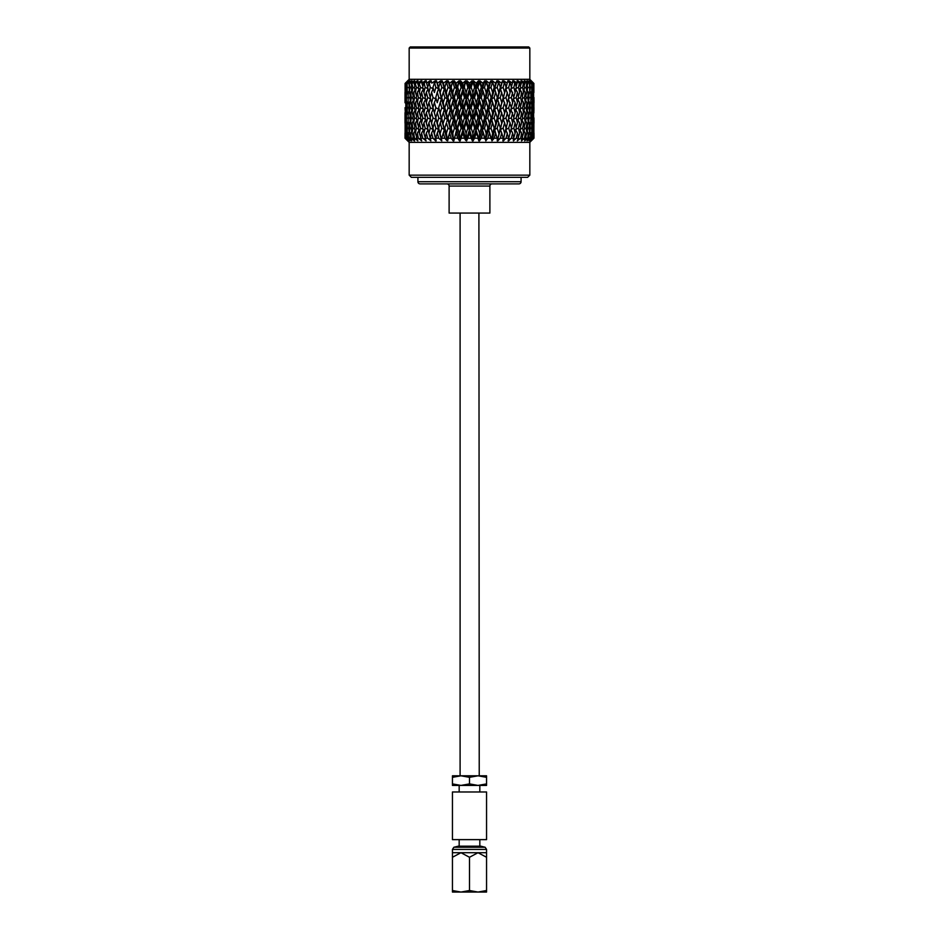 <?xml version="1.0" encoding="UTF-8"?>
<svg xmlns="http://www.w3.org/2000/svg" width="939" height="939" viewBox="0 0 939 939"><rect width="100%" height="100%" fill="white"/><g stroke="black" fill="none" stroke-linecap="round" stroke-linejoin="round"><path stroke-width="1.41" d="M460.098 213.071L460.098 775.802L479.23 775.802L478.902 213.071M482.235 892.05L456.765 892.05M485.146 847.26L453.854 847.26L458.232 846.168L480.768 846.168L485.146 847.26L486.555 849.431L452.445 849.431L452.445 852.706L460.979 852.706L469.5 857.272L478.021 852.706L460.979 852.706L452.445 857.272L452.445 892.05L460.979 892.05L452.445 890.524M486.555 852.706L478.021 852.706L486.555 857.272L486.555 849.431M453.854 847.26L452.445 849.431M479.829 846.168L479.829 839.63M459.171 846.168L459.171 839.63M479.829 791.976L479.829 785.415L459.171 785.415L459.171 791.976M486.555 891.98L486.555 890.524L486.555 892.05L460.979 892.05L469.5 890.524L469.5 857.272M486.555 839.63L452.445 839.63L452.445 791.976L486.555 791.976L486.555 839.63M486.555 785.415L486.555 783.901L486.555 785.415L452.445 785.415L452.445 775.802L460.979 775.802L452.445 777.328M486.555 777.328L478.021 775.802L486.555 775.802L486.555 783.901L478.021 785.415L469.5 783.901L469.5 777.328L460.979 775.802L478.021 775.802L469.5 777.328M469.5 783.901L460.979 785.415L452.445 783.901M486.555 854.114L486.555 890.524L478.021 892.05L469.5 890.524M452.445 852.706L452.445 857.272M489.888 186.075L449.112 186.075L449.112 213.071L489.888 213.071L489.888 186.075A2.183 2.183 0 0 1 492.071 183.891M449.112 186.075A2.183 2.183 0 0 0 446.929 183.891M417.914 177.33L417.914 181.708A2.183 2.183 0 0 0 420.097 183.891L518.903 183.891A2.183 2.183 0 0 0 521.086 181.708L521.086 177.33M527.648 177.33L411.352 177.33L409.169 175.147L529.831 175.147L527.648 177.33M529.831 175.147L529.831 142.364L409.169 142.364L409.169 175.147M409.169 142.364L405.014 138.209L405.096 132.927M407.772 140.287L405.038 138.209M409.838 139.207L411.658 140.862L407.667 138.209L409.874 140.862L409.791 139.77M430.508 139.406L430.86 140.862L430.602 139.77L427.644 138.209L425.097 138.209L426.036 140.862L425.79 139.77L422.75 138.209L420.449 138.209L421.681 140.862L421.458 139.77L418.36 138.209L416.341 138.209L417.843 140.862L417.655 139.77L412.82 138.209L414.58 140.862L414.416 139.77L411.446 138.326L414.263 140.862L411.317 138.209L409.92 138.209L411.352 140.404L411.787 139.77M432.996 138.209L431.6 133.033L433.161 129.582L436.119 140.862L435.825 139.77L433.137 138.326L435.543 140.862L432.996 138.209L430.226 138.326L428.923 133.291L430.285 128.068L428.923 122.845L427.585 128.068L428.923 133.291M436.119 140.862L435.778 138.326L436.119 140.862M441.224 140.404L438.759 138.209L437.257 133.033L438.595 129.582L441.741 140.862L441.436 139.77L439.112 138.585M440.227 133.291L441.776 128.068L440.227 122.845L438.689 128.068L441.741 140.404M499.888 138.585L497.87 140.862L494.642 129.582L491.977 140.862L488.609 129.582L485.498 139.77L485.839 140.862L482.353 129.582L479.172 139.77L479.512 140.862L476.237 133.033L475.967 129.582L472.74 139.77L473.08 140.862L471.214 138.209L469.5 133.033L469.5 129.582L466.26 139.77L466.613 140.862L464.465 138.209L462.763 133.033L463.033 129.582L459.828 139.77L460.169 140.862L457.774 138.209L456.096 133.033L456.647 129.582L453.83 140.862L451.213 138.209L449.57 133.033L450.391 129.582L447.668 140.862L447.351 139.77L445.25 138.679M446.718 140.498L444.851 138.209L441.694 138.326M447.88 138.761L447.727 140.31M452.809 122.845L451.143 128.068L452.809 133.291L454.488 128.068L452.809 122.845L453.502 119.394L450.391 129.582L453.502 139.77L453.161 140.862L451.577 138.679M454.276 138.761L453.83 140.862M459.417 122.845L457.704 128.068L459.417 133.291L461.131 128.068L459.417 122.845L459.828 119.394L456.647 129.582L459.828 139.77L459.488 140.862L458.103 138.679M460.849 138.761L460.356 140.31M465.662 140.404L464.793 138.761M467.516 138.761L466.613 140.862M471.296 138.326L472.387 140.862L471.296 138.326M474.207 138.761L473.338 140.404M479.583 122.845L477.869 128.068L479.583 133.291L481.296 128.068L479.172 119.394L475.967 129.582L479.172 139.77L478.831 140.862L478.151 138.761M480.897 138.679L479.512 140.862M486.191 122.845L484.512 128.068L486.191 133.291L487.857 128.068L485.498 119.394L482.353 129.582L484.724 138.761M486.191 133.291L485.498 139.77L487.787 138.209L485.839 140.862M492.611 122.845L490.98 128.068L492.611 133.291L494.219 128.068L491.649 119.394L488.609 129.582L491.12 138.761M493.75 138.679L492.282 140.498M497.259 140.404L497.306 138.326M500.111 138.326L497.564 139.77L497.259 140.862L497.776 140.404M508.492 139.406L511.215 138.326L508.68 140.862L508.774 138.209L505.839 129.582L503.175 139.77L505.863 138.326L503.457 140.862L503.222 138.326L502.881 140.862L503.21 138.209L500.241 138.209L501.743 133.033L500.405 129.582L497.564 139.77L500.311 128.068L498.773 122.845L497.224 128.068L498.773 133.291M508.574 139.101L511.415 128.068L510.077 122.845L508.715 128.068L510.077 133.291M516.11 138.326L513.457 140.862L513.21 139.77L516.11 138.326M533.34 138.819L531.251 140.862L533.786 138.209L530.617 140.862L530.558 139.77M529.831 142.364L533.505 138.502M526.333 46.95L410.261 46.95L528.739 46.95L529.831 48.042L529.831 79.299L409.169 79.299L405.085 83.454L405.108 92.55L405.343 83.125M405.132 83.454L408.336 80.789L405.742 83.454L405.812 92.55L405.742 83.454M405.883 83.454L408.547 80.789L406.751 83.125L409.615 80.789L407.103 83.454L407.221 92.55L407.103 83.454M407.338 83.454L409.967 80.789L408.488 83.125L411.54 80.789L409.146 83.454L409.298 92.55L409.944 87.315L409.146 83.454M409.463 83.454L412.033 80.789L410.895 83.125L414.111 80.789L411.845 83.454L411.282 87.315L412.045 92.55L412.855 87.315L411.845 83.454M412.256 83.454L414.733 80.789L413.946 83.125L417.292 80.789L415.179 83.454L414.498 87.315L415.425 92.55L416.388 87.315L415.179 83.454M415.672 83.454L418.031 80.789L417.597 83.125L421.036 80.789L419.111 83.454L418.313 87.315L419.393 92.55L420.496 87.315L419.111 83.454M419.674 83.454L421.893 80.789L421.822 83.125L425.308 80.789L423.595 83.454L422.703 87.315L423.9 92.55L425.144 87.315L424.228 83.454L423.595 83.454M424.228 83.454L426.271 80.789L426.576 83.125L430.074 80.789L427.585 87.315L428.923 92.55L430.285 87.315L429.276 83.454L428.571 83.454M429.276 83.454L431.13 80.789L431.787 83.125L435.262 80.789L432.938 87.315L434.381 92.55L435.849 87.315L434.757 83.454L434.006 83.454M434.757 83.454L436.4 80.789L437.421 83.125L440.825 80.789L438.689 87.315L440.227 92.55L441.776 87.315L440.626 83.454L439.828 83.454M440.626 83.454L442.046 80.789L443.408 83.125L446.718 80.789L444.781 87.315L446.389 92.55L448.02 87.315L446.811 83.454L445.978 83.454M446.811 83.454L447.985 80.789L449.675 83.125L452.844 80.789L451.143 87.315L452.809 92.55L454.488 87.315L453.244 83.454L452.375 83.454M453.244 83.454L454.159 80.789L456.166 83.125L459.159 80.789L457.704 87.315L459.417 92.55L461.131 87.315L459.852 83.454L458.971 83.454M459.852 83.454L460.497 80.789L462.798 83.125L465.591 80.789L464.394 87.315L466.12 92.55L467.857 87.315L466.577 83.454L465.674 83.454M466.577 83.454L466.941 80.789L469.5 83.125L472.059 80.789L472.423 83.454L471.143 87.315L472.88 92.55L474.606 87.315L473.326 83.454L472.423 83.454M473.326 83.454L473.409 80.789L476.202 83.125L478.503 80.789L479.148 83.454L477.869 87.315L479.583 92.55L481.296 87.315L480.029 83.454L479.148 83.454M480.029 83.454L479.841 80.789L482.834 83.125L484.841 80.789L485.756 83.454L484.512 87.315L486.191 92.55L487.857 87.315L486.625 83.454L485.756 83.454M486.625 83.454L486.156 80.789L489.325 83.125L491.015 80.789L492.189 83.454L490.98 87.315L492.611 92.55L494.219 87.315L492.282 80.789L495.592 83.125L496.954 80.789L498.374 83.454L497.224 87.315L498.773 92.55L500.311 87.315L499.172 83.454L498.374 83.454M495.722 92.28L494.137 97.515L495.722 102.738L497.294 97.515L493.022 83.454L492.189 83.454M493.022 83.454L492.282 80.789M499.172 83.454L498.175 80.789L501.579 83.125L502.6 80.789L504.243 83.454L503.151 87.315L504.619 92.55L506.062 87.315L504.994 83.454L504.243 83.454M504.994 83.454L503.738 80.789L507.213 83.125L507.87 80.789L509.724 83.454L508.715 87.315L510.077 92.55L511.415 87.315L510.429 83.454L509.724 83.454M510.429 83.454L508.926 80.789L512.424 83.125L512.729 80.789L514.772 83.454L513.856 87.315L515.1 92.55L516.297 87.315L515.405 83.454L514.772 83.454M515.405 83.454L513.692 80.789L517.178 83.125L517.107 80.789L519.326 83.454L518.504 87.315L519.607 92.55L520.687 87.315L519.326 83.454M519.889 83.454L517.964 80.789L521.403 83.125L520.969 80.789L523.328 83.454L522.612 87.315L523.575 92.55L524.502 87.315L523.328 83.454M523.821 83.454L521.708 80.789L525.054 83.125L524.267 80.789L526.744 83.454L526.145 87.315L526.955 92.55L527.718 87.315L526.744 83.454M527.155 83.454L524.889 80.789L528.105 83.125L526.967 80.789L529.537 83.454L529.702 92.55L530.3 87.315L529.537 83.454M529.854 83.454L527.46 80.789L530.512 83.125L529.033 80.789L531.662 83.454L531.779 92.55L531.662 83.454M531.897 83.454L529.385 80.789L532.249 83.125L530.453 80.789L533.117 83.454L533.188 92.55L533.117 83.454M533.258 83.454L530.664 80.789L533.868 83.454L533.892 92.55L533.868 83.454M533.915 83.454L531.263 80.789L533.915 83.454M529.831 79.299L531.263 80.789M529.831 48.042L409.169 48.042L409.169 79.299M533.786 97.609L533.904 102.926M533.786 117.974L533.904 123.291M533.962 138.209L533.986 133.033L533.986 138.209M407.303 140.404L407.749 140.862L407.761 139.77M405.578 138.209L405.378 133.033L405.214 138.209M408.336 139.019L406.094 138.209L408.5 140.862L408.442 139.77M406.622 138.796L405.695 138.326M406.81 138.209L406.423 133.033L406.094 138.209M409.334 140.404L406.939 138.326M408.723 138.209L408.172 133.033L407.667 138.209M410.648 139.195L408.864 138.326M411.317 138.209L410.589 133.033L409.92 138.209M414.533 138.209L413.653 133.033L412.82 138.209M417.256 140.404L414.674 138.326M418.36 138.209L417.339 133.033L416.341 138.209M421.095 140.404L418.501 138.326M422.75 138.209L421.576 133.033L420.449 138.209M425.461 140.404L422.89 138.326M427.644 138.209L426.353 133.033L425.097 138.209M430.297 140.404L427.785 138.326M431.6 133.033L430.226 138.209M438.759 138.209L435.79 138.209L435.825 139.77L434.381 133.291L435.849 128.068L434.381 122.845L432.938 128.068L434.381 133.291M437.257 133.033L435.79 138.209M444.851 138.209L443.278 133.033L441.717 138.209M443.278 133.033L444.358 129.582L447.175 140.404M451.213 138.209L447.95 138.209L447.351 139.77L446.389 133.291L448.02 128.068L446.389 122.845L444.781 128.068L446.389 133.291M449.57 133.033L447.95 138.209M457.774 138.209L454.417 138.209L453.502 139.77L452.809 133.291M456.096 133.033L454.417 138.209M464.465 138.209L461.061 138.209L459.828 139.77L459.417 133.291M462.763 133.033L461.061 138.209M466.12 122.845L464.394 128.068L466.12 133.291L467.857 128.068L466.12 122.845L466.26 119.394L463.033 129.582L466.237 140.404M471.214 138.209L467.786 138.209L466.26 139.77L466.12 133.291M469.5 133.033L467.786 138.209M472.88 122.845L471.143 128.068L472.88 133.291L474.606 128.068L472.88 122.845L472.74 119.394L469.5 129.582L472.763 140.404M477.939 138.209L474.535 138.209L472.74 139.77L472.88 133.291M476.237 133.033L474.535 138.209M484.583 138.209L481.226 138.209L479.172 139.77L479.583 133.291M482.904 133.033L481.226 138.209M491.05 138.209L487.787 138.209L489.43 133.033M497.283 138.209L494.149 138.209L491.649 139.77L492.611 133.291M495.722 133.033L494.149 138.209M503.21 138.209L501.743 133.033M504.619 133.291L506.062 128.068L504.619 122.845L503.151 128.068L504.619 133.291L503.421 140.404M508.774 138.209L505.863 138.326M507.4 133.033L506.004 138.209M508.41 139.77L508.14 140.862L508.703 140.404M513.539 140.404L513.903 138.209L511.215 138.326M513.903 138.209L512.647 133.033L511.356 138.209M517.905 140.404L517.542 139.77L520.499 138.326L517.319 140.862L518.551 138.209L516.25 138.209L517.424 133.033L515.441 129.582L518.504 128.068L519.607 133.291L520.687 128.068L519.607 122.845L518.504 128.068M518.551 138.209L517.424 133.033M521.744 140.404L521.345 139.77L524.326 138.326L521.532 140.862L522.659 138.209L520.499 138.326M522.659 138.209L521.661 133.033L520.64 138.209M524.995 140.404L524.584 139.77L527.554 138.326L524.737 140.862L526.18 138.209L524.326 138.326M526.18 138.209L525.347 133.033L524.467 138.209M528.352 139.195L530.136 138.326L527.084 140.862L529.08 138.209L527.554 138.326M529.08 138.209L528.411 133.033L527.683 138.209M527.648 140.404L527.213 139.77M530.664 139.019L532.061 138.326L529.127 140.862L531.333 138.209L530.136 138.326M531.333 138.209L530.828 133.033L530.277 138.209M529.666 140.404L529.209 139.77M531.016 140.404L532.906 138.209L532.061 138.326M532.906 138.209L532.577 133.033L532.19 138.209M533.786 138.209L533.622 133.033L533.422 138.209M531.697 140.404L531.216 140.862L531.239 139.77M532.378 138.796L533.305 138.326M406.423 133.033L407.115 132.141M408.172 133.033L409.122 131.777M410.589 133.033L411.763 131.401M413.653 133.033L415.015 131.037M417.339 133.033L418.841 130.65M421.576 133.033L423.559 129.582L420.496 128.068L419.393 122.845L418.313 128.068L419.393 133.291L420.496 128.068M426.353 133.033L428.137 129.582L425.144 128.068L423.9 122.845L422.703 128.068L423.9 133.291L425.144 128.068M512.647 133.033L510.863 129.582L513.856 128.068L515.1 133.291L516.297 128.068L515.1 122.845L513.856 128.068M521.661 133.033L520.159 130.65M525.347 133.033L523.985 131.037M528.411 133.033L527.237 131.401M530.828 133.033L529.878 131.777M532.577 133.033L531.885 132.141M405.343 113.466L405.038 107.703M405.014 112.657L405.014 123.103L405.096 112.551M405.108 122.845L405.108 133.291L405.355 122.528M405.014 92.28L405.014 102.738L405.096 92.186M405.378 112.657L405.378 123.103L405.777 112.152M405.812 122.845L405.812 133.291L406.364 122.14M406.822 128.42L406.106 128.068M405.812 133.291L406.329 134.523M405.378 123.103L405.754 123.995M405.378 92.28L405.378 102.738L405.777 91.776M405.812 102.48L405.812 112.915L406.364 101.788M406.423 112.657L406.423 123.103L406.423 112.657L407.115 111.776M407.221 122.845L407.221 133.291L407.221 122.845L408.042 121.765M408.758 128.596L407.69 128.068M407.221 133.291L407.96 135.122M407.702 118.314L406.81 117.88M406.423 123.103L407.068 124.629M406.822 108.055L406.106 107.703M405.812 112.915L406.329 114.135M405.378 102.738L405.754 103.642M406.423 92.28L406.423 102.738L406.423 92.28L407.115 91.4M407.221 102.48L407.221 112.915L407.221 102.48L408.042 101.4M408.172 112.657L408.172 123.103L408.172 112.657L409.122 111.401M409.298 122.845L408.7 128.068L409.298 133.291L409.944 128.068L409.298 122.845L410.366 121.401M411.376 128.76L409.944 128.068M409.298 133.291L410.237 135.674M409.991 118.478L408.735 117.88M408.172 123.103L409.028 125.216M408.758 108.22L407.69 107.703M407.221 112.915L407.96 114.734M407.702 97.949L406.81 97.515M406.423 102.738L407.068 104.276M406.822 87.679L406.106 87.315M405.812 92.55L406.329 93.771M408.172 92.28L408.172 102.738L408.172 92.28L409.122 91.024M409.298 102.48L408.7 107.703L409.298 112.915L409.944 107.703L409.298 102.48L410.366 101.036M410.589 112.657L409.909 117.88L410.589 123.103L411.317 117.88L410.589 112.657L411.763 111.037M412.045 122.845L411.282 128.068L412.045 133.291L412.855 128.068L412.045 122.845L413.313 121.025M414.651 128.925L412.855 128.068M412.045 133.291L413.137 136.202M412.937 118.643L411.317 117.88M410.589 123.103L411.611 125.756M411.376 108.384L409.944 107.703M409.298 112.915L410.249 115.297M409.991 98.126L408.735 97.515M408.172 102.738L409.028 104.851M408.758 87.843L407.69 87.315M407.221 92.55L407.96 94.37M406.751 83.125L407.068 83.888M410.589 92.28L409.909 97.515L410.589 102.738L411.317 97.515L410.589 92.28L411.763 90.66M412.045 102.48L411.282 107.703L412.045 112.915L412.855 107.703L412.045 102.48L413.313 100.673M413.653 112.657L412.808 117.88L413.653 123.103L414.545 117.88L413.653 112.657L415.015 110.661M415.425 122.845L414.498 128.068L415.425 133.291L416.388 128.068L415.425 122.845L416.857 120.65M419.487 129.582L416.388 128.068M415.425 133.291L416.623 136.718M416.517 118.819L414.545 117.88M413.653 123.103L414.815 126.272M414.651 108.56L412.855 107.703M412.045 112.915L413.137 115.826M412.937 98.29L411.317 97.515M410.589 102.738L411.611 105.391M411.376 88.008L409.944 87.315M409.298 92.55L410.237 94.933M408.488 83.125L409.028 84.463M413.653 92.28L412.808 97.515L413.653 102.738L414.545 97.515L413.653 92.28L415.015 90.285M415.425 102.48L414.498 107.703L415.425 112.915L416.388 107.703L415.425 102.48L416.857 100.285M417.339 112.657L416.341 117.88L417.339 123.103L418.371 117.88L417.339 112.657L418.841 110.274M419.393 133.291L420.66 137.223M419.393 122.845L421.458 119.394L418.371 117.88M417.339 123.103L418.583 126.777M419.487 109.217L416.388 107.703M415.425 112.915L416.623 116.33M416.517 98.454L414.545 97.515M413.653 102.738L414.815 105.907M414.651 88.172L412.855 87.315M412.045 92.55L413.137 95.461M410.895 83.125L411.611 85.003M417.339 92.28L416.341 97.515L417.339 102.738L418.371 97.515L417.339 92.28L418.841 89.898M419.393 102.48L418.313 107.703L419.393 112.915L420.496 107.703L419.393 102.48L421.458 99.029L418.371 97.515M421.576 112.657L420.437 117.88L421.576 123.103L422.761 117.88L421.576 112.657L423.559 109.217L420.496 107.703M423.9 133.291L425.214 137.728M423.9 122.845L425.79 119.394L422.761 117.88M421.576 123.103L422.879 127.281M419.393 112.915L420.66 116.835M417.339 102.738L418.583 106.412M419.487 88.841L416.388 87.315M415.425 92.55L416.623 95.966M413.946 83.125L414.815 85.519M421.576 92.28L420.437 97.515L421.576 102.738L422.761 97.515L421.576 92.28L423.559 88.841L420.496 87.315M423.9 102.48L422.703 107.703L423.9 112.915L425.144 107.703L423.9 102.48L425.79 99.029L422.761 97.515M426.353 112.657L425.085 117.88L426.353 123.103L427.656 117.88L426.353 112.657L428.137 109.217L425.144 107.703M431.6 123.103L433.008 117.88L431.6 112.657L430.215 117.88L433.161 129.582L430.285 128.068M430.426 139.101L430.59 139.77M428.923 122.845L430.59 119.394L427.656 117.88M426.353 123.103L427.656 127.798M423.9 112.915L425.214 117.34M421.576 102.738L422.879 106.917M419.393 92.55L420.66 96.471M417.597 83.125L418.583 86.024M426.353 92.28L425.085 97.515L426.353 102.738L427.656 97.515L426.353 92.28L428.137 88.841L425.144 87.315M428.923 102.48L427.585 107.703L428.923 112.915L430.285 107.703L428.923 102.48L430.59 99.029L427.656 97.515M437.257 123.103L438.771 117.88L437.257 112.657L435.766 117.88L438.595 129.582L435.849 128.068M434.381 122.845L435.825 119.394L433.008 117.88M430.438 118.737L432.938 128.068M431.6 112.657L433.161 109.217L430.285 107.703M430.508 119.03L430.215 117.88M428.923 112.915L430.215 117.868M426.353 102.738L427.656 107.433M423.9 92.55L425.214 96.987M421.822 83.125L422.879 86.529M431.6 92.28L430.215 97.515L431.6 102.738L433.008 97.515L431.6 92.28L433.161 88.841L430.285 87.315M434.381 102.48L432.938 107.703L434.381 112.915L435.849 107.703L434.381 102.48L435.825 99.029L433.008 97.515M443.278 123.103L444.863 117.88L443.278 112.657L441.706 117.88L444.358 129.582L441.776 128.068M440.227 122.845L441.436 119.394L438.771 117.88M434.381 112.915L438.689 128.068M437.257 112.657L438.595 109.217L435.849 107.703M431.6 102.738L435.766 117.88M430.438 98.395L432.938 107.703M430.508 98.677L430.215 97.515M428.923 92.55L430.215 97.503M426.576 83.125L427.656 87.045M437.257 92.28L435.766 97.515L437.257 102.738L438.771 97.515L437.257 92.28L438.595 88.841L435.849 87.315M440.227 102.48L438.689 107.703L440.227 112.915L441.776 107.703L440.227 102.48L441.436 99.029L438.771 97.515M446.389 122.845L444.358 129.582L441.436 119.394L441.706 117.88M449.57 112.657L447.938 117.88L449.57 123.103L451.225 117.88L449.57 112.657L450.391 109.217L447.351 119.394L444.863 117.88M443.278 112.657L444.358 109.217L441.776 107.703M440.227 112.915L441.436 119.394L438.689 107.703M437.257 102.738L435.766 97.515M434.381 92.55L432.938 87.315M431.787 83.125L431.13 80.789M449.57 123.103L450.391 129.582L448.02 128.068M443.278 92.28L441.706 97.515L443.278 102.738L444.863 97.515L443.278 92.28L444.358 88.841L441.776 87.315M446.389 102.48L444.781 107.703L446.389 112.915L448.02 107.703L446.389 102.48L447.351 99.029L444.358 109.217L447.351 119.394L447.938 117.88M452.809 102.48L451.143 107.703L452.809 112.915L454.488 107.703L452.809 102.48L453.502 99.029L450.391 109.217L448.02 107.703M446.389 112.915L450.391 129.582L451.143 128.068M449.57 92.28L447.938 97.515L449.57 102.738L451.225 97.515L449.57 92.28L450.391 88.841L447.351 99.029L444.863 97.515M443.278 102.738L444.358 109.217L441.436 99.029L441.706 97.515M440.227 92.55L441.436 99.029L438.689 87.315M437.421 83.125L438.595 88.841L436.4 80.789M456.096 123.103L457.798 117.88L456.096 112.657L454.406 117.88L456.096 123.103L456.647 129.582L454.488 128.068M456.096 112.657L456.647 109.217L453.502 119.394L451.225 117.88M446.718 80.789L444.358 88.841L447.351 99.029L447.938 97.515M449.57 102.738L450.391 109.217L451.143 107.703M456.096 92.28L454.406 97.515L456.096 102.738L457.798 97.515L456.096 92.28L456.647 88.841L453.502 99.029L451.225 97.515M452.844 80.789L450.391 88.841L448.02 87.315M446.389 92.55L447.351 99.029L453.502 119.394L454.406 117.88M443.408 83.125L444.358 88.841L442.046 80.789M462.763 123.103L464.488 117.88L462.763 112.657L461.037 117.88L462.763 123.103L463.033 129.582L461.131 128.068M452.809 112.915L453.502 119.394L456.647 129.582L457.704 128.068M462.763 112.657L463.033 109.217L459.828 119.394L457.798 117.88M459.417 102.48L457.704 107.703L459.417 112.915L461.131 107.703L459.417 102.48L459.828 99.029L456.647 109.217L454.488 107.703M452.809 92.55L453.502 99.029L454.406 97.515M459.159 80.789L456.647 88.841L454.488 87.315M449.675 83.125L450.391 88.841L451.143 87.315M469.5 123.103L471.225 117.88L469.5 112.657L467.775 117.88L469.5 123.103L469.5 129.582L467.857 128.068M459.417 112.915L459.828 119.394L463.033 129.582L464.394 128.068M469.5 112.657L469.5 109.217L466.26 119.394L464.488 117.88M456.096 102.738L456.647 109.217L459.828 119.394L461.037 117.88M466.12 102.48L464.394 107.703L466.12 112.915L467.857 107.703L466.12 102.48L466.26 99.029L463.033 109.217L461.131 107.703M447.985 80.789L456.647 109.217L457.704 107.703M462.763 92.28L461.037 97.515L462.763 102.738L464.488 97.515L462.763 92.28L463.033 88.841L459.828 99.029L457.798 97.515M456.166 83.125L456.647 88.841L457.704 87.315M476.237 123.103L477.963 117.88L476.237 112.657L474.512 117.88L476.237 123.103L475.967 129.582L474.606 128.068M466.12 112.915L466.26 119.394L469.5 129.582L471.143 128.068M476.237 112.657L475.967 109.217L472.74 119.394L471.225 117.88M462.763 102.738L463.033 109.217L466.26 119.394L467.775 117.88M472.88 102.48L471.143 107.703L472.88 112.915L474.606 107.703L472.88 102.48L472.74 99.029L469.5 109.217L467.857 107.703M459.417 92.55L459.828 99.029L463.033 109.217L464.394 107.703M469.5 92.28L467.763 97.515L469.5 102.738L471.237 97.515L469.5 92.28L469.5 88.841L466.26 99.029L464.488 97.515M454.159 80.789L459.828 99.029L461.037 97.515M465.591 80.789L463.033 88.841L461.131 87.315M482.904 123.103L484.594 117.88L482.904 112.657L481.202 117.88L482.904 123.103L482.353 129.582L481.296 128.068M472.88 112.915L472.74 119.394L475.967 129.582L477.869 128.068M482.904 112.657L482.353 109.217L479.172 119.394L477.963 117.88M469.5 102.738L469.5 109.217L472.74 119.394L474.512 117.88M479.583 102.48L477.869 107.703L479.583 112.915L481.296 107.703L479.172 99.029L475.967 109.217L474.606 107.703M466.12 92.55L466.26 99.029L469.5 109.217L471.143 107.703M476.237 92.28L474.512 97.515L476.237 102.738L477.963 97.515L475.967 88.841L472.74 99.029L471.237 97.515M462.798 83.125L463.033 88.841L466.26 99.029L467.763 97.515M472.059 80.789L469.5 88.841L467.857 87.315M460.497 80.789L463.033 88.841L464.394 87.315M489.43 123.103L491.062 117.88L489.43 112.657L487.775 117.88L489.43 123.103L488.609 129.582L487.857 128.068M479.583 112.915L479.172 119.394L482.353 129.582L484.512 128.068M489.43 112.657L488.609 109.217L485.498 119.394L484.594 117.88M476.237 102.738L475.967 109.217L479.172 119.394L481.202 117.88M486.191 102.48L484.512 107.703L486.191 112.915L487.857 107.703L485.498 99.029L482.353 109.217L481.296 107.703M472.88 92.55L472.74 99.029L475.967 109.217L477.869 107.703M482.904 92.28L481.202 97.515L482.904 102.738L484.594 97.515L482.353 88.841L479.172 99.029L477.963 97.515M469.5 83.125L469.5 88.841L472.74 99.029L474.512 97.515M478.503 80.789L475.967 88.841L474.606 87.315M466.941 80.789L469.5 88.841L471.143 87.315M498.773 122.845L497.564 119.394L494.642 129.582L491.062 117.88M486.191 112.915L485.498 119.394L488.609 129.582L490.98 128.068M482.904 102.738L482.353 109.217L485.498 119.394L487.775 117.88M492.611 102.48L490.98 107.703L492.611 112.915L494.219 107.703L491.649 99.029L488.609 109.217L487.857 107.703M479.583 92.55L479.172 99.029L482.353 109.217L484.512 107.703M489.43 92.28L487.775 97.515L489.43 102.738L491.062 97.515L488.609 88.841L485.498 99.029L484.594 97.515M476.202 83.125L475.967 88.841L479.172 99.029L481.202 97.515M484.841 80.789L482.353 88.841L481.296 87.315M473.409 80.789L475.967 88.841L477.869 87.315M495.722 112.657L494.137 117.88L495.722 123.103L497.294 117.88L491.062 97.515M504.619 122.845L503.175 119.394L500.311 128.068M495.722 123.103L494.642 129.582L497.224 128.068M501.743 112.657L500.229 117.88L501.743 123.103L503.234 117.88L500.405 109.217L497.564 119.394L497.294 117.88M498.773 102.48L497.224 107.703L498.773 112.915L500.311 107.703L497.564 99.029L491.649 119.394L494.137 117.88M492.611 112.915L491.649 119.394L488.609 109.217L490.98 107.703M489.43 102.738L488.609 109.217L485.498 99.029L487.775 97.515M491.015 80.789L488.609 88.841L487.857 87.315M486.191 92.55L485.498 99.029L482.353 88.841L484.512 87.315M482.834 83.125L482.353 88.841L479.841 80.789M510.077 122.845L508.41 119.394L506.062 128.068M501.743 123.103L500.405 129.582L503.151 128.068M507.4 112.657L505.992 117.88L507.4 123.103L508.785 117.88L505.839 109.217L503.234 117.88M498.773 112.915L497.564 119.394L500.229 117.88M504.619 102.48L503.151 107.703L504.619 112.915L506.062 107.703L503.175 99.029L500.311 107.703M495.722 102.738L494.642 109.217L497.224 107.703M501.743 92.28L500.229 97.515L501.743 102.738L503.234 97.515L500.405 88.841L497.564 99.029L497.294 97.515M496.954 80.789L491.649 99.029L494.137 97.515M492.611 92.55L491.649 99.029L488.609 88.841L490.98 87.315M489.325 83.125L488.609 88.841L486.156 80.789M507.4 123.103L505.839 129.582L508.715 128.068M508.492 119.03L508.785 117.88M504.619 112.915L503.175 119.394L505.992 117.88M510.077 102.48L508.715 107.703L510.077 112.915L511.415 107.703L508.41 99.029L506.062 107.703M501.743 102.738L500.405 109.217L503.151 107.703M507.4 92.28L505.992 97.515L507.4 102.738L508.785 97.515L505.839 88.841L503.234 97.515M498.773 92.55L497.564 99.029L500.229 97.515M502.6 80.789L500.405 88.841L500.311 87.315M495.592 83.125L494.642 88.841L497.224 87.315M512.647 112.657L511.344 117.88L512.647 123.103L513.915 117.88L510.863 109.217L513.856 107.703L515.1 112.915L516.297 107.703L515.1 102.48L513.856 107.703M515.1 133.291L513.786 137.728M515.1 122.845L513.21 119.394L516.239 117.88L517.424 123.103L518.563 117.88L517.424 112.657L516.239 117.88M512.647 123.103L511.344 127.798M508.562 118.737L511.344 117.88M510.077 112.915L508.785 117.868M507.4 102.738L505.839 109.217L508.715 107.703M508.492 98.677L508.785 97.515M504.619 92.55L503.175 99.029L505.992 97.515M507.87 80.789L506.062 87.315M501.579 83.125L500.405 88.841L503.151 87.315M512.647 92.28L511.344 97.515L512.647 102.738L513.915 97.515L510.863 88.841L513.856 87.315M519.607 133.291L518.34 137.223M519.607 122.845L517.542 119.394L520.629 117.88L521.661 123.103L522.659 117.88L521.661 112.657L520.629 117.88M517.424 123.103L516.121 127.281M517.424 112.657L515.441 109.217L518.504 107.703L519.607 112.915L520.687 107.703L519.607 102.48L518.504 107.703M515.1 112.915L513.786 117.34M515.1 102.48L513.21 99.029L516.239 97.515L517.424 102.738L518.563 97.515L517.424 92.28L516.239 97.515M512.647 102.738L511.344 107.433M508.562 98.395L511.344 97.515M510.077 92.55L508.785 97.503M507.213 83.125L505.839 88.841L508.715 87.315M523.575 122.845L522.612 128.068L523.575 133.291L524.502 128.068L523.575 122.845L522.143 120.65M523.575 133.291L522.377 136.718M519.513 129.582L522.612 128.068M521.661 123.103L520.417 126.777M521.661 112.657L520.159 110.274M519.607 112.915L518.34 116.835M519.607 102.48L517.542 99.029L520.629 97.515L521.661 102.738L522.659 97.515L521.661 92.28L520.629 97.515M517.424 102.738L516.121 106.917M517.424 92.28L515.441 88.841L518.504 87.315M515.1 92.55L513.786 96.987M512.424 83.125L511.344 87.045M523.575 102.48L522.612 107.703L523.575 112.915L524.502 107.703L523.575 102.48L522.143 100.285M525.347 112.657L524.455 117.88L525.347 123.103L526.192 117.88L525.347 112.657L523.985 110.661M526.955 122.845L526.145 128.068L526.955 133.291L527.718 128.068L526.955 122.845L525.687 121.025M526.955 133.291L525.863 136.202M524.349 128.925L526.145 128.068M525.347 123.103L524.185 126.272M522.483 118.819L524.455 117.88M523.575 112.915L522.377 116.33M519.513 109.217L522.612 107.703M521.661 102.738L520.417 106.412M521.661 92.28L520.159 89.898M519.607 92.55L518.34 96.471M517.178 83.125L516.121 86.529M525.347 92.28L524.455 97.515L525.347 102.738L526.192 97.515L525.347 92.28L523.985 90.285M526.955 102.48L526.145 107.703L526.955 112.915L527.718 107.703L526.955 102.48L525.687 100.673M528.411 112.657L527.683 117.88L528.411 123.103L529.091 117.88L528.411 112.657L527.237 111.037M529.702 122.845L529.056 128.068L529.702 133.291L530.3 128.068L529.702 122.845L528.634 121.401M529.702 133.291L528.763 135.674M527.624 128.76L529.056 128.068M528.411 123.103L527.389 125.756M526.063 118.643L527.683 117.88M526.955 112.915L525.863 115.826M524.349 108.56L526.145 107.703M525.347 102.738L524.185 105.907M522.483 98.454L524.455 97.515M523.575 92.55L522.377 95.966M519.513 88.841L522.612 87.315M521.403 83.125L520.417 86.024M528.411 92.28L527.683 97.515L528.411 102.738L529.091 97.515L528.411 92.28L527.237 90.66M529.702 102.48L529.056 107.703L529.702 112.915L530.3 107.703L529.702 102.48L528.634 101.036M530.828 112.657L530.828 123.103L531.333 117.88L530.828 112.657L529.878 111.401M531.779 122.845L531.779 133.291L532.213 128.068L531.779 122.845L530.958 121.765M531.779 133.291L531.04 135.122M530.242 128.596L531.31 128.068M530.828 123.103L529.972 125.216M529.009 118.478L530.265 117.88M529.702 112.915L528.751 115.297M527.624 108.384L529.056 107.703M528.411 102.738L527.389 105.391M526.063 98.29L527.683 97.515M526.955 92.55L525.863 95.461M524.349 88.172L526.145 87.315M525.054 83.125L524.185 85.519M530.828 92.28L530.828 102.738L531.333 97.515L530.828 92.28L529.878 91.024M531.779 102.48L531.779 112.915L532.213 107.703L531.779 102.48L530.958 101.4M532.577 112.657L532.577 123.103L532.906 117.88L531.885 111.776M533.188 122.845L533.188 133.291L532.636 122.14M533.188 133.291L532.671 134.523M532.178 128.42L532.894 128.068M532.577 123.103L531.932 124.629M531.298 118.314L532.19 117.88M531.779 112.915L531.04 114.734M530.242 108.22L531.31 107.703M530.828 102.738L529.972 104.851M529.009 98.126L530.265 97.515M529.702 92.55L528.763 94.933M527.624 88.008L529.056 87.315M528.105 83.125L527.389 85.003M532.577 92.28L532.577 102.738L532.906 97.515L531.885 91.4M533.188 102.48L533.188 112.915L532.636 101.788M533.622 112.657L533.622 123.103L533.223 112.152M533.892 122.845L533.892 133.291L533.645 122.528M533.622 123.103L533.246 123.995M533.188 112.915L532.671 114.135M532.178 108.055L532.894 107.703M532.577 102.738L531.932 104.276M531.298 97.949L532.19 97.515M531.779 92.55L531.04 94.37M530.242 87.843L531.31 87.315M530.512 83.125L529.972 84.463M533.622 92.28L533.622 102.738L533.223 91.776M533.892 102.48L533.892 112.915L533.645 102.175M533.962 117.88L533.986 123.103M533.622 102.738L533.246 103.642M533.188 92.55L532.671 93.771M532.178 87.679L532.894 87.315M532.249 83.125L531.932 83.888M533.962 97.515L533.986 102.738M533.962 107.703L533.927 110.755M446.976 120.779L446.776 121.471M425.308 80.789L424.111 81.587M417.914 181.708L521.086 181.708M409.169 48.042L410.261 46.95M405.014 133.033L405.014 138.209"/></g></svg>
